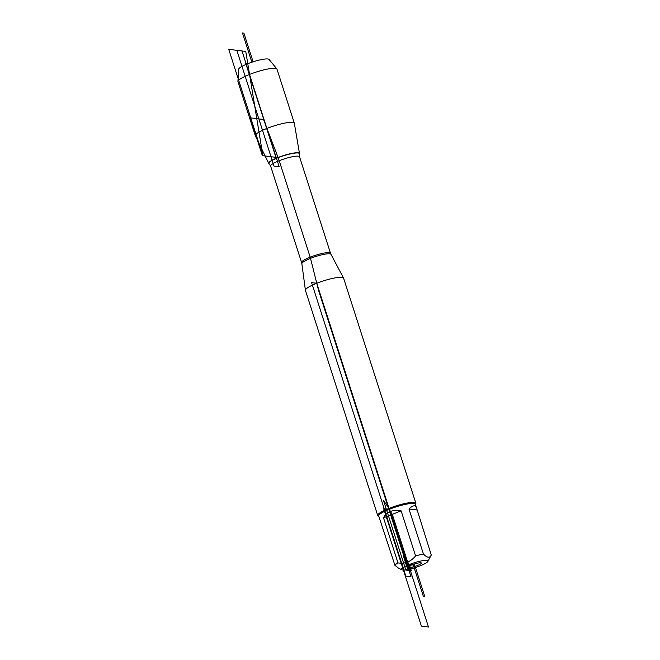 <?xml version="1.0" encoding="UTF-8"?>
<svg xmlns="http://www.w3.org/2000/svg" width="660" height="660" viewBox="0 0 660 660"><rect width="100%" height="100%" fill="white"/><g stroke="black" fill="none" stroke-linecap="round" stroke-linejoin="round"><path stroke-width="0.99" d="M237.922 81.436L238.73 69.151A15.955 2.797 -17.8 0 1 247.78 63.706A15.955 2.797 -17.8 0 1 269.049 59.425L276.853 68.937A20.493 3.597 162.2 0 0 249.538 74.44A20.493 3.597 162.2 0 0 237.922 81.436A20.493 3.597 162.2 0 0 237.955 81.691L255.296 135.696A20.493 3.597 162.2 0 0 255.329 135.787L268.736 163.367A16.162 2.83 162.2 0 0 268.892 163.556A16.162 2.83 162.2 0 0 268.975 163.622M299.45 153.838A16.162 2.83 162.2 0 0 299.483 153.739A16.162 2.83 162.2 0 0 299.491 153.491L294.343 123.255A20.493 3.597 162.2 0 0 294.319 123.172L276.977 69.16A20.493 3.597 162.2 0 0 276.853 68.937M299.491 153.491A16.162 2.83 162.2 0 0 277.843 157.583A16.162 2.83 162.2 0 0 268.736 163.367M294.319 123.172A20.493 3.597 162.2 0 0 266.879 128.444A20.493 3.597 162.2 0 0 255.296 135.696M425.651 563.244A13.885 2.434 162.2 0 0 427.861 561.429A13.885 2.434 162.2 0 0 422.606 560.695A13.885 2.434 162.2 0 0 409.34 564.531A13.885 2.434 162.2 0 0 401.833 569.786A13.885 2.434 162.2 0 0 412.31 568.45A13.885 2.434 162.2 0 0 425.651 563.244M431.277 555.035L416.46 507.721C415.354 504.793 412.871 505.213 408.986 508.992L423.456 554.062C427.185 557.881 429.792 558.203 431.277 555.035L427.861 561.429M423.456 554.062A19.231 3.374 162.2 0 0 415.594 555.918C410.842 561.734 404.968 564.061 397.972 562.889A19.231 3.374 162.2 0 0 394.936 565.348L398.459 568.111M416.46 507.721L415.338 504.24A19.231 3.374 162.2 0 0 389.59 509.19A19.231 3.374 162.2 0 0 378.716 515.996L394.936 565.348M415.594 555.918L401.123 510.848C397.114 510.056 393.525 510.279 390.34 511.508C387.189 512.787 384.904 514.891 383.501 517.828L397.972 562.889M415.858 503.242L343.579 278.116A20.031 3.514 162.2 0 0 343.538 278.009A20.031 3.514 162.2 0 0 316.759 283.272A20.031 3.514 162.2 0 0 305.415 290.251A20.031 3.514 162.2 0 0 305.432 290.359L377.718 515.493A20.031 3.514 -17.8 0 1 389.045 508.398A20.031 3.514 -17.8 0 1 415.858 503.242A20.031 3.514 -17.8 0 1 415.75 503.935L415.429 504.529M378.815 516.285L378.213 515.988A20.031 3.514 -17.8 0 1 377.718 515.493M417.425 565.538A7.012 1.229 -17.8 0 1 408.037 567.212A7.012 1.229 -17.8 0 1 414.34 564.028A7.012 1.229 -17.8 0 1 421.319 562.947A7.012 1.229 -17.8 0 1 417.425 565.538M408.986 508.992L416.807 509.965M401.123 510.848L383.501 517.828M413.111 564.44L423.34 596.318L424.76 596.491L414.34 564.028L414.711 565.199L406.453 564.168L318.524 290.309L310.373 257.771L278.701 159.134L263.505 119.476L250.206 117.818L262.35 155.653L277.843 157.583L275.913 157.336L245.767 63.451L247.78 63.706M389.59 509.19L383.534 500.503L405.875 570.108L409.291 570.529L389.59 509.19M407.995 570.372L411.353 570.784L409.34 564.531L403.375 555.976L407.995 570.372M410.99 576.749L405.826 576.106L311.594 282.628L316.759 283.272L410.99 576.749M428.48 627L392.312 514.338L388.872 509.404L383.707 508.761L421.385 626.117L428.48 627M412.005 564.861L414.711 565.199M251.864 62.213L242.484 33L243.903 33.173L253.093 61.809M245.767 51.439L262.886 155.719L228.723 49.31L245.767 51.439L262.886 155.719M279.18 166.757L242.005 50.968L236.841 50.325L274.015 166.114L279.18 166.757M301.851 263.695L301.587 262.548A15.188 2.665 -17.8 0 1 315.241 255.362A15.188 2.665 -17.8 0 1 330.52 253.258L330.974 254.339A15.304 2.681 162.2 0 0 310.522 258.357A15.304 2.681 162.2 0 0 301.851 263.695L305.415 290.251M330.52 253.258L299.541 156.783A15.188 2.665 162.2 0 0 284.262 158.895A15.188 2.665 162.2 0 0 270.616 166.072L269.049 163.696A16.046 2.813 -17.8 0 1 283.288 155.851A16.046 2.813 -17.8 0 1 299.434 153.937L299.483 153.739M401.833 569.786L398.459 568.12M330.974 254.339L343.538 278.009M301.587 262.548L270.616 166.072M299.541 156.783L299.434 153.937"/></g></svg>

